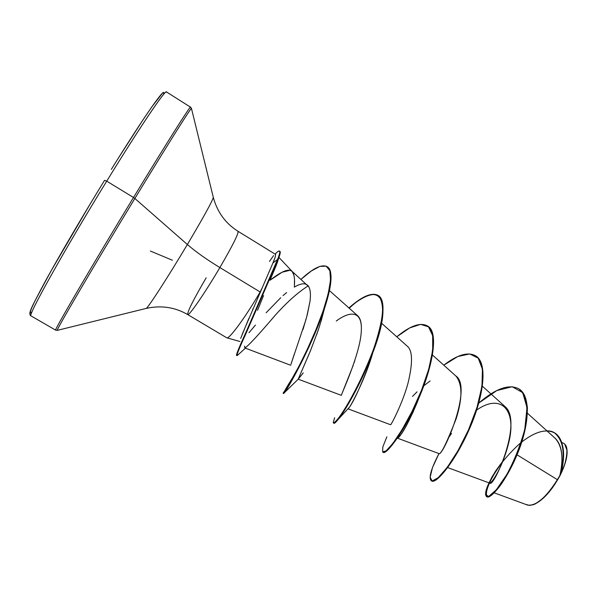 <?xml version="1.0" encoding="UTF-8"?>
<svg xmlns="http://www.w3.org/2000/svg" width="597" height="597" viewBox="0 0 597 597"><rect width="100%" height="100%" fill="white"/><g stroke="black" fill="none" stroke-linecap="round" stroke-linejoin="round"><path stroke-width="0.9" d="M533.143 504.741L534.188 504.375C543.136 500.167 551.695 490.667 559.859 475.884L557.397 479.675C549.546 492.637 541.509 500.973 533.293 504.689L529.375 505.42L526.45 504.525M267.799 274.904L272.941 262.941C275.12 257.822 275.948 254.949 275.433 254.322L238.046 231.315C238.643 233.621 232.584 245.703 219.875 267.56C206.644 259.501 195.809 251.822 187.361 244.509C168.279 276.575 147.996 307.962 146.213 308.395C147.996 307.962 168.279 276.575 187.361 244.509L134.87 198.473C93.707 266.061 55.305 331.559 57.275 330.335C55.305 331.559 93.707 266.061 134.87 198.473L133.504 197.495C91.916 265.747 53.312 331.753 55.648 330.119C53.312 331.753 91.916 265.747 133.504 197.495L106.721 181.167C64.61 249.561 27.193 316.694 30.954 315.865C27.193 316.694 64.61 249.561 106.721 181.167L104.565 180.331C82.282 216.592 59.349 255.695 45.476 280.986C31.686 306.38 27.208 316.649 32.044 311.791M191.495 108.609C192.749 104.885 168.623 142.974 134.87 198.473L187.361 244.509C203.301 217.614 211.942 201.965 213.293 197.577C211.942 201.965 203.301 217.614 187.361 244.509C195.809 251.822 206.644 259.501 219.875 267.56C205.413 292.202 189.271 315.731 187.779 314.604C187.107 312.216 193.241 299.955 206.166 277.814M255.434 325.074L248.986 332.723M240.673 338.432L248.845 318.417M252.673 309.336L252.829 308.962M259.867 293L260.12 291.97C245.927 316.552 229.144 339.469 226.823 337.812L226.644 337.715M280.724 297.731L266.15 312.753M302.985 329.574L307.336 314.537L310.022 301.276C311.933 284.582 306.694 279.859 294.314 287.112C295.03 278.948 294.209 273.627 291.858 271.142C288.605 268.404 281.321 271.441 270.016 280.254L276.202 265.493L270.016 280.254L282.075 272.239L290.112 270.247L292.12 271.396L293.948 275.284M294.485 280.426L294.433 284.799M226.83 337.82C229.173 339.439 245.942 316.537 260.12 291.97L219.875 267.56L260.12 291.97L261.859 288.508M494.204 492.816L527.576 505.092C535.972 506.189 545.919 497.719 557.397 479.675L517.047 454.817L557.397 479.675L559.844 475.548C563.747 458.466 562.187 446.049 555.173 438.31L527.435 413.243M447.683 467.585L489.913 483.189C493.846 487.465 523.494 421.049 504.816 406.393M397.498 438.183L439.026 453.616C440.929 454.638 446.638 443.041 456.145 418.81C462.563 398.445 462.503 384.207 455.966 376.095L432.474 355.021M417.019 391.863L412.52 396.386M348.26 408.893L348.641 408.505L348.267 408.93L390.625 424.758C391.304 424.728 402.915 402.512 408.02 383.08C412.908 362.969 412.661 350.67 407.281 346.2L381.565 323.216M336.29 321.007C350.432 310.462 363.125 310.395 361.2 332.559C359.76 354.312 341.842 393.296 341.305 395.281L353.245 365.245M354.103 362.737L354.872 360.409M361.267 325.007C360.894 320.701 359.707 317.619 357.7 315.761L329.44 290.59M290.955 364.297L294.403 353.79M308.933 286.821L291.858 271.142M257.553 310.306L263.531 295.612M244.554 346.111L244.822 347.939C247.576 346.678 257.74 335.753 275.314 315.164C287.164 301.955 298.149 292.179 308.276 285.836M323.171 313.141L321.201 320.761M319.873 325.141L316.552 334.962M309.186 353.812L298.202 379.162L310.358 350.999M341.29 395.348L298.202 379.162L303.254 372.909M372.916 352.32C366.304 376.058 353.379 401.236 349.581 407.064L349.581 407.072C354.67 399.617 361.581 384.177 370.327 360.737L372.886 352.394M419.243 397.042L417.057 402.826M413.52 411.206C405.079 428.639 399.744 437.623 397.512 438.168L400.162 435.526C404.057 430.892 409.691 419.989 417.064 402.803L413.572 409.46C407.952 420.848 402.557 430.34 397.386 437.937C389.654 448.959 384.886 453.72 383.08 452.235M567.038 450.504L564.628 443.959M561.456 466.384L561.77 463.078M561.926 459.212C561.993 450.19 559.964 443.444 555.844 438.959M492.667 475.719L492.324 476.331C483.189 493.473 500.622 475.928 508.704 442.855C517.047 409.885 501.107 392.871 476.645 410.064M495.973 470.511C487.048 484.913 483.898 493.6 486.51 496.57C490.092 499.241 505.644 481.324 517.077 453.504C528.584 425.818 530.957 395.968 518.644 388.737C508.838 383.834 495.555 388.61 478.779 403.072L496.779 390.58L512.151 386.714L522.718 392.639L527.017 407.691L524.785 429.273C520.278 445.661 514.263 460.794 506.719 474.682L496.286 489.853L488.622 496.51L485.555 494.525C486.115 489.324 489.279 481.794 495.047 471.943C502.062 461.682 510.316 452.22 519.808 443.564M546.942 430.87C562.978 430.333 566.68 453.19 559.889 475.421L559.859 475.884C565.463 464.787 567.814 455.884 566.926 449.168M554.837 433.079L555.023 433.191C563.852 440.564 565.859 453.765 561.046 472.794L559.889 475.421C565.635 455.183 563.889 441.026 554.643 432.959C546.18 428.564 535.225 431.564 521.785 441.967M503.107 460.742L496.137 470.272M518.644 388.737L519.032 388.975C531.36 396.214 528.987 426.064 517.487 453.75C506.055 481.563 490.495 499.48 486.898 496.808L486.51 496.57M507.181 473.891L503.107 480.57M561.904 442.646C564.784 443.265 566.463 445.452 566.926 449.22C566.993 457.541 564.986 465.556 560.904 473.287L561.046 472.794C566.896 451.265 562.546 430.556 547.203 431.101M502.532 462.168C481.286 489.085 481.436 510.816 500.696 484.936C508.972 473.085 516.248 457.996 522.509 439.668C525.748 427.93 527.375 417.206 527.39 407.497C526.315 398.9 523.465 392.684 518.838 388.856M237.904 231.285C239.031 232.83 233.024 244.919 219.875 267.56C205.413 292.202 189.271 315.731 187.779 314.604M260.12 291.97L261.046 290.366L260.12 291.97M172.421 260.247L150.414 251.053M238.046 231.315C225.569 223.457 217.323 212.151 213.308 197.398L191.465 108.49L190.525 107.161C190.533 105.378 166.436 143.37 133.504 197.495L134.87 198.473C168.958 142.429 193.137 104.281 191.48 108.684M190.525 107.161L166.459 91.931C165.384 89.46 140.026 126.907 106.721 181.167L133.504 197.495C167.958 140.87 192.338 102.557 190.518 107.393M226.711 337.768L187.697 314.574C174.936 307.179 161.093 305.127 146.161 308.418L57.282 330.365L55.663 330.148L31.007 315.903C27.477 313.492 31.999 306.761 45.976 280.068C59.969 254.62 82.774 215.778 104.565 180.331L106.721 181.167C141.571 124.392 167.302 86.684 166.593 92.259M163.294 94.766C167.585 83.192 145.72 113.93 111.333 169.384M162.436 93.162L151.929 106.729L142.855 120.057L118.639 157.683M90.08 204.137L51.387 270.344L35.41 299.985L31.387 308.537L30.096 312.641M236.875 355.275L236.449 354.999C236.949 352.73 240.352 344.633 246.651 330.701L277.545 259.471L272.941 262.941L242.195 334.32M310.022 301.276L306.724 316.873M306.089 319.246L290.97 364.245M423.751 385.819L430.094 380.961M455.66 375.819C473.481 386.908 442.28 457.548 438.982 453.601M438.952 453.586L432.452 467.675L430.146 477.331L432.183 481.003L438.213 477.697L447.31 467.279L458.018 450.66L468.533 429.773L477.025 407.318L481.973 386.252L482.436 369.237L478.204 358.155L469.697 353.931L457.824 356.528L443.78 365.163C457.19 354.872 467.727 351.715 475.376 355.685C487.413 362.536 483.674 395.199 469.302 428.027C455.026 460.914 435.832 484.01 431.34 480.757C428.445 478.115 430.989 469.063 438.952 453.586M386.863 436.803L382.819 446.929L382.617 451.929L386.177 450.825L392.99 443.25L402.087 429.639L412.109 411.303L421.504 390.289L428.765 369.088L432.713 350.178L432.668 335.648L428.512 326.857L420.601 324.35L409.699 327.925L396.759 336.798C409.975 325.91 420.087 322.231 427.094 325.775C437.989 331.902 433.049 364.17 418.579 397.348C404.199 430.586 386.065 454.645 382.864 452.138L383.267 452.384C386.483 454.892 404.624 430.84 419.004 397.609C433.474 364.431 438.407 332.163 427.497 326.022L427.094 325.775M334.633 417.713L333.253 422.557C333.977 423.303 336.298 421.079 340.2 415.9C349.103 403.154 363.648 375.983 373.715 348.685C378.229 335.35 381.177 323.574 382.55 313.358C382.834 304.56 381.274 298.537 377.886 295.291C371.588 292.552 361.275 297.418 348.917 307.94C361.909 296.425 371.573 292.217 377.894 295.291C387.602 300.679 381.416 332.529 366.849 366.065C352.357 399.654 335.335 424.713 333.469 422.989L333.887 423.236C335.768 424.967 352.79 399.915 367.282 366.334C381.849 332.79 388.028 300.948 378.304 295.552L377.894 295.291M283.456 392.251L283.515 392.99L286.441 388.714L299.216 365.767L307.559 348.723L315.903 329.828L323.164 310.843L328.223 293.784L330.544 280.083L329.857 270.725L326.186 266.172L319.82 266.411L311.238 271.031L301.045 279.299C312.925 268.329 321.559 264.083 326.955 266.568C335.23 270.986 328.432 301.306 313.671 335.111C299.149 368.655 283.62 394.169 283.142 393.281L283.56 393.535C284.06 394.43 299.597 368.924 314.119 335.38C328.88 301.582 335.663 271.247 327.38 266.829L326.955 266.568M431.34 480.757L431.743 480.988C436.243 484.249 455.444 461.168 469.72 428.28C484.092 395.46 487.824 362.789 475.772 355.931L475.376 355.685M283.814 392.617L283.56 393.535M274.844 258.053L272.941 262.941L277.545 259.471L277.986 259.747L276.202 265.493L277.986 259.747L245.352 334.932C238.785 349.245 236.091 356.118 237.278 355.543L238.337 354.566L236.972 355.611C236.636 354.767 239.703 347.26 246.165 333.089L277.986 259.747L277.545 259.471L245.725 332.82C239.263 346.999 236.203 354.506 236.539 355.357L236.972 355.611M449.235 436.75L451.563 433.4M349.252 308.239C381.632 277.523 393.692 300.776 371.991 354.752C361.275 382.826 345.559 410.266 338.357 419.213L349.581 407.064M310.418 350.857L318.104 330.537L321.38 320.141M327.163 266.702C333.111 270.829 332.201 284.799 324.447 308.612C312.149 345.529 288.157 388.393 284.366 392.714C281.903 395.311 285.351 389.184 294.702 374.334M338.357 419.213C335.656 422.601 334.111 423.877 333.723 423.034M427.295 325.902C440.37 331.738 431.549 373.535 413.572 409.46M475.57 355.812C487.906 362.469 484.137 395.565 469.533 428.698C455.041 461.914 435.698 484.801 431.549 480.861M275.113 254.128C277.329 251.747 278.777 250.718 279.456 251.038C280.299 251.553 279.665 254.367 277.545 259.471C281.172 250.434 280.374 248.636 275.157 254.083M269.471 261.434L273.583 255.628M279.657 251.24C280.627 251.344 280.403 253.337 278.986 257.217L277.986 259.747C280.097 254.635 280.732 251.822 279.889 251.3M560.904 473.287L559.844 475.548M533.061 504.771L535.606 503.741L543.822 497.726L552.374 487.913L559.859 475.884L565.053 463.593L567.128 453.063L566.881 448.877M560.904 471.533L560.508 472.399M533.293 504.689L533.897 504.487M239.89 341.491L226.867 337.827M278.911 257.419L292.037 271.307M504.816 406.385L482.421 386.229M290.724 365.274L244.822 347.939M554.643 432.959L555.023 433.191M283.045 295.619L286.612 292.575M400.162 435.526L397.386 437.937M370.327 360.737L371.991 354.752M298.239 379.177L284.366 392.714M321.186 320.828L324.447 308.612M245.412 348.163L237.278 355.543M279.478 251.053L279.911 251.315M277.015 263.434L278.926 257.374M567.008 449.735L566.926 449.22"/></g></svg>
